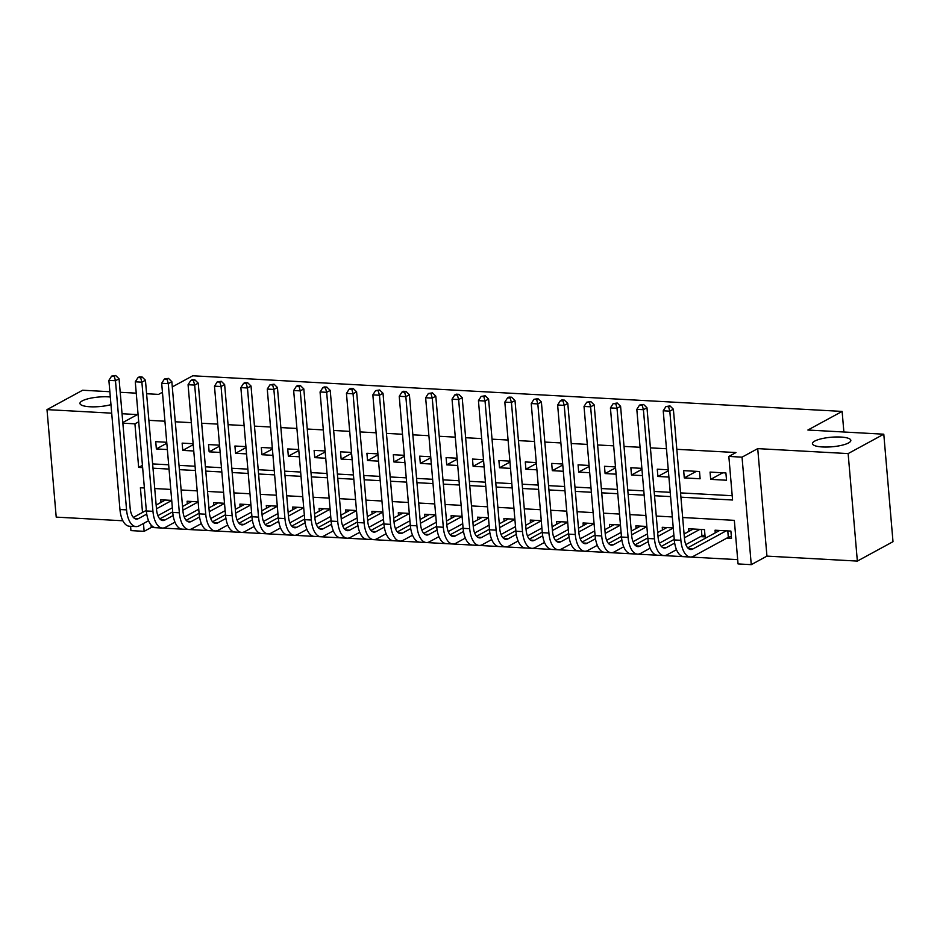 <?xml version="1.0" encoding="UTF-8"?>
<svg xmlns="http://www.w3.org/2000/svg" width="940" height="940" viewBox="0 0 940 940"><rect width="100%" height="100%" fill="white"/><g stroke="black" fill="none" stroke-linecap="round" stroke-linejoin="round"><path stroke-width="1.41" d="M110.967 404.647A19.27 4.794 175.1 0 1 90.91 406.809A19.27 4.794 175.1 0 1 79.947 403.448A19.27 4.794 175.1 0 1 82.25 400.887A19.27 4.794 175.1 0 1 110.309 396.997M848.538 442.94A19.27 4.794 175.1 0 1 827.141 447.041A19.27 4.794 175.1 0 1 812.442 443.656A19.27 4.794 175.1 0 1 814.745 441.083A19.27 4.794 175.1 0 1 836.154 436.971A19.27 4.794 175.1 0 1 850.841 440.366A19.27 4.794 175.1 0 1 848.538 442.94M151.058 524.966L151.27 527.457L144.137 531.335L130.942 530.606L130.566 526.306M109.862 391.721L82.65 390.229L47 409.617L56.212 517.118L122.87 520.772M172.29 386.916L192.759 375.777L842.123 411.414L807.895 430.027L883.788 434.198L893 541.687L857.351 561.086L848.139 453.585L757.722 448.627L742.036 457.157L751.26 564.658L738.053 563.929L734.328 520.349L682.663 517.517M757.722 448.627L766.946 556.116L857.351 561.086M766.946 556.116L751.26 564.658M151.27 527.457L737.689 559.641M883.788 434.198L848.139 453.585M166.733 442.282L155.734 441.671L156.357 448.932L167.355 449.543M193.135 443.727L182.137 443.128L182.76 450.389L193.758 450.988M219.525 445.172L208.527 444.573L209.15 451.835L220.148 452.434M245.928 446.629L234.93 446.018L235.552 453.28L246.55 453.891M272.318 448.075L261.32 447.475L261.943 454.737L272.941 455.336M298.72 449.52L287.722 448.921L288.345 456.182L299.343 456.781M325.111 450.965L314.113 450.366L314.736 457.627L325.734 458.238M351.513 452.422L340.515 451.811L341.138 459.084L352.136 459.684M377.904 453.867L366.906 453.268L367.528 460.53L378.526 461.129M404.306 455.312L393.308 454.713L393.93 461.975L404.929 462.574M430.696 456.77L419.698 456.159L420.321 463.42L431.319 464.031M457.099 458.215L446.101 457.615L446.723 464.877L457.721 465.476M483.501 459.66L472.491 459.061L473.114 466.322L484.123 466.922M509.891 461.117L498.893 460.506L499.516 467.768L510.514 468.379M536.293 462.562L525.284 461.951L525.907 469.224L536.916 469.824M562.684 464.007L551.686 463.408L552.309 470.67L563.307 471.269M589.086 465.453L578.077 464.853L578.699 472.115L589.709 472.726M615.477 466.91L604.479 466.299L605.102 473.56L616.1 474.171M641.879 468.355L630.869 467.756L631.492 475.017L642.502 475.616M668.269 469.8L657.272 469.201L657.894 476.463L668.892 477.062M699.501 471.516L683.662 470.646L684.285 477.908L700.124 478.777L699.501 471.516M726.89 538.08L731.508 538.338L730.885 531.077L715.046 530.207L715.269 532.851M700.488 536.634L705.106 536.881L704.483 529.62L688.644 528.75L688.879 531.394M673.252 527.904L662.254 527.305L662.477 529.948M646.861 526.459L635.851 525.86L636.075 528.503M620.459 525.014L609.461 524.403L609.684 527.046M594.068 523.568L583.059 522.957L583.282 525.601M567.666 522.111L556.668 521.512L556.891 524.156M541.264 520.666L530.266 520.067L530.489 522.699M514.873 519.221L503.875 518.61L504.099 521.254M488.471 517.764L477.473 517.164L477.696 519.808M462.081 516.319L451.082 515.719L451.306 518.363M435.678 514.873L424.68 514.262L424.904 516.906M409.288 513.428L398.29 512.817L398.513 515.461M382.886 511.971L371.887 511.372L372.111 514.015M356.495 510.526L345.497 509.927L345.72 512.559M330.093 509.081L319.095 508.47L319.318 511.113M303.702 507.623L292.704 507.024L292.928 509.668M277.3 506.178L266.302 505.579L266.525 508.223M250.91 504.733L239.912 504.122L240.135 506.766M224.507 503.276L213.509 502.677L213.733 505.321M198.117 501.831L187.107 501.231L187.342 503.875M171.714 500.386L160.716 499.786L160.94 502.418M680.913 497.178L732.577 500.01L728.841 456.429L735.973 452.551L676.812 449.308M666.46 448.744L650.421 447.863M640.07 447.287L624.019 446.406M613.667 445.842L597.629 444.961M587.277 444.397L571.226 443.515M560.875 442.94L544.836 442.07M534.484 441.495L518.434 440.613M508.082 440.049L492.043 439.168M481.691 438.604L465.641 437.723M455.289 437.147L439.238 436.266M428.899 435.702L412.848 434.821M402.496 434.257L386.446 433.375M376.106 432.799L360.055 431.918M349.704 431.354L333.653 430.473M323.313 429.909L307.262 429.028M296.911 428.464L280.86 427.582M270.52 427.007L254.47 426.126M244.118 425.562L228.067 424.68M217.728 424.116L201.677 423.235M191.325 422.659L175.275 421.778M164.935 421.214L148.884 420.333M152.621 463.913L168.671 464.795M179.011 465.359L195.062 466.24M205.413 466.816L221.464 467.697M231.804 468.261L247.855 469.142M258.206 469.706L274.257 470.588M284.597 471.152L300.647 472.033M310.999 472.609L327.049 473.49M337.389 474.054L353.44 474.935M363.792 475.499L379.842 476.38M390.182 476.956L406.233 477.837M416.585 478.401L432.635 479.282M442.975 479.846L459.026 480.728M469.377 481.304L485.428 482.173M495.768 482.749L511.818 483.63M522.17 484.194L538.221 485.075M548.572 485.639L564.611 486.521M574.963 487.096L591.013 487.978M601.365 488.541L617.404 489.423M627.755 489.987L643.806 490.868M654.158 491.444L670.197 492.325M680.548 492.889L732.213 495.721M725.903 472.961L710.064 472.091L710.687 479.365L726.526 480.234L725.903 472.961M843.885 432.012L842.123 411.414M122.799 422.53L137.405 414.587L122.047 413.741M111.696 413.165L47 409.617M122.858 423.176L134.925 423.834L138.662 467.415L142.633 467.638M138.709 421.778L134.925 423.834M728.841 456.429L742.036 457.157M146.605 393.743L158.543 394.389L162.444 392.274M120.203 392.286L136.253 393.167M144.384 487.978L140.401 487.754L142.516 512.441M143.468 523.486L144.137 531.335M672.311 516.941L656.261 516.06M645.921 515.496L629.87 514.615M619.519 514.051L603.468 513.17M593.128 512.606L577.078 511.724M566.726 511.149L550.676 510.267M540.336 509.703L524.285 508.822M513.933 508.258L497.883 507.377M487.531 506.801L471.492 505.92M461.14 505.356L445.09 504.474M434.738 503.911L418.7 503.029M408.348 502.454L392.297 501.584M381.946 501.008L365.907 500.127M355.555 499.563L339.505 498.682M329.153 498.118L313.114 497.237M302.762 496.661L286.712 495.78M276.36 495.216L260.321 494.334M249.97 493.77L233.919 492.889M223.567 492.313L207.529 491.432M197.177 490.868L181.126 489.987M170.775 489.423L154.724 488.541M152.985 468.202L169.036 469.084M179.387 469.647L195.426 470.529M205.778 471.105L221.828 471.986M232.18 472.55L248.219 473.431M258.571 473.995L274.621 474.876M284.973 475.452L301.012 476.333M311.363 476.897L327.414 477.779M337.765 478.343L353.816 479.224M364.156 479.788L380.207 480.669M390.558 481.245L406.609 482.126M416.949 482.69L432.999 483.571M443.351 484.135L459.402 485.017M469.741 485.592L485.792 486.474M496.144 487.038L512.194 487.919M522.534 488.483L538.585 489.364M548.937 489.928L564.987 490.809M575.327 491.385L591.378 492.266M601.729 492.83L617.78 493.712M628.12 494.276L644.17 495.157M654.522 495.733L670.573 496.614M142.445 465.359L138.662 467.415M722.754 472.797L710.687 479.365M696.364 471.339L684.285 477.908M668.352 470.776L657.894 476.463M641.961 469.319L631.492 475.017M615.559 467.873L605.102 473.56M589.168 466.428L578.699 472.115M562.766 464.983L552.309 470.67M536.376 463.526L525.907 469.224M509.974 462.081L499.516 467.768M483.583 460.635L473.114 466.322M457.181 459.178L446.723 464.877M430.79 457.733L420.321 463.42M404.388 456.288L393.93 461.975M377.998 454.843L367.528 460.53M351.595 453.386L341.138 459.084M325.205 451.94L314.736 457.627M298.803 450.495L288.345 456.182M272.4 449.038L261.943 454.737M246.01 447.593L235.552 453.28M219.608 446.147L209.15 451.835M193.217 444.69L182.76 450.389M166.815 443.245L156.357 448.932M731.343 536.435L728.324 537.304L727.772 530.9M726.268 530.818L692.827 549.007A15.052 7.203 -86.9 0 1 690.747 549.512A15.052 7.203 -86.9 0 1 684.449 538.361L673.381 409.217L669.809 411.156L680.877 540.3A22.584 10.798 93.1 0 0 690.336 557.02A22.584 10.798 93.1 0 0 693.45 556.269L728.324 537.304M719.664 530.454L687.704 547.844M668.575 406.691L670.009 405.916L665.943 406.55L668.575 406.691L669.809 411.156L663.217 410.792L674.286 539.936A22.584 10.798 93.1 0 0 683.744 556.668L690.336 557.02M663.217 410.792L665.943 406.55M670.009 405.916L673.381 409.217M704.941 534.978L701.922 535.847L701.369 529.455M674.673 543.073L666.425 547.562A15.052 7.203 -86.9 0 1 664.357 548.067A15.052 7.203 -86.9 0 1 658.047 536.904L646.979 407.772L643.418 409.711L654.487 538.843A22.584 10.798 93.1 0 0 663.945 555.575A22.584 10.798 93.1 0 0 667.048 554.823L676.495 549.688M685.824 544.613L701.922 535.847M699.865 529.373L684.402 537.786M693.262 529.009L684.073 534.002M674.239 539.36L661.302 546.387M642.184 405.246L643.606 404.47L639.541 405.093L642.184 405.246L643.418 409.711L636.815 409.346L647.883 538.491A22.584 10.798 93.1 0 0 657.342 555.211L663.945 555.575M636.815 409.346L639.541 405.093M643.606 404.47L646.979 407.772M648.283 541.628L640.034 546.105A15.052 7.203 -86.9 0 1 637.955 546.61A15.052 7.203 -86.9 0 1 631.657 535.459L620.588 406.315L617.016 408.265L628.084 537.398A22.584 10.798 93.1 0 0 637.543 554.13A22.584 10.798 93.1 0 0 640.657 553.378L650.092 548.231M659.422 543.167L673.886 535.295M673.263 528.033L658 536.329M666.871 527.563L657.683 532.557M647.836 537.915L634.911 544.942M615.782 403.789L617.216 403.013L613.15 403.648L615.782 403.789L617.016 408.265L610.424 407.901L621.493 537.034A22.584 10.798 93.1 0 0 630.952 553.766L637.543 554.13M610.424 407.901L613.15 403.648M617.216 403.013L620.588 406.315M621.88 540.171L613.632 544.66A15.052 7.203 -86.9 0 1 611.564 545.165A15.052 7.203 -86.9 0 1 605.254 534.014L594.186 404.87L590.626 406.809L601.694 535.953A22.584 10.798 93.1 0 0 611.153 552.673A22.584 10.798 93.1 0 0 614.255 551.921L623.702 546.786M633.031 541.71L647.484 533.85M646.861 526.588L631.61 534.884M640.469 526.106L631.28 531.112M621.446 536.458L608.509 543.496M589.392 402.344L590.813 401.568L586.748 402.203L589.392 402.344L590.626 406.809L584.022 406.444L595.091 535.589A22.584 10.798 93.1 0 0 604.549 552.321L611.153 552.673M584.022 406.444L586.748 402.203M590.813 401.568L594.186 404.87M595.478 538.726L587.241 543.214A15.052 7.203 -86.9 0 1 585.162 543.72A15.052 7.203 -86.9 0 1 578.864 532.569L567.795 403.424L564.223 405.363L575.292 534.508A22.584 10.798 93.1 0 0 584.751 551.228A22.584 10.798 93.1 0 0 587.864 550.476L597.299 545.341M606.629 540.265L621.093 532.404M620.471 525.131L605.207 533.438M614.079 524.661L604.89 529.667M595.043 535.013L582.119 542.039M562.99 400.898L564.411 400.123L561.779 399.97L560.346 400.745L562.99 400.898L564.223 405.363L557.631 404.999L568.7 534.143A22.584 10.798 93.1 0 0 578.159 550.864L584.751 551.228M557.631 404.999L560.346 400.745M564.411 400.123L567.795 403.424M569.088 537.28L560.839 541.757A15.052 7.203 -86.9 0 1 558.771 542.263A15.052 7.203 -86.9 0 1 552.462 531.112L541.393 401.979L537.833 403.918L548.901 533.051A22.584 10.798 93.1 0 0 558.36 549.783A22.584 10.798 93.1 0 0 561.462 549.03L570.909 543.884M580.239 538.82L594.691 530.947M594.068 523.686L578.817 531.993M587.676 523.216L578.488 528.21M568.653 533.567L555.716 540.594M536.599 399.441L538.021 398.666L533.955 399.3L536.599 399.441L537.833 403.918L531.229 403.554L542.298 532.686A22.584 10.798 93.1 0 0 551.756 549.418L558.36 549.783M531.229 403.554L533.955 399.3M538.021 398.666L541.393 401.979M542.686 535.823L534.449 540.312A15.052 7.203 -86.9 0 1 532.369 540.817A15.052 7.203 -86.9 0 1 526.071 529.667L515.003 400.522L511.43 402.461L522.499 531.605A22.584 10.798 93.1 0 0 531.958 548.337A22.584 10.798 93.1 0 0 535.072 547.573L544.507 542.439M553.836 537.363L568.301 529.502M567.678 522.24L552.414 530.536M561.286 521.759L552.097 526.764M542.251 532.111L529.326 539.149M510.197 397.996L511.619 397.221L508.987 397.079L507.553 397.855L510.197 397.996L511.43 402.461L504.827 402.109L515.907 531.241A22.584 10.798 93.1 0 0 525.366 547.973L531.958 548.337M504.827 402.109L507.553 397.855M511.619 397.221L515.003 400.522M516.295 534.378L508.047 538.867A15.052 7.203 -86.9 0 1 505.978 539.372A15.052 7.203 -86.9 0 1 499.669 528.221L488.6 399.077L485.04 401.016L496.109 530.16A22.584 10.798 93.1 0 0 505.567 546.88A22.584 10.798 93.1 0 0 508.669 546.128L518.116 540.994M527.446 535.918L541.898 528.057M541.276 520.795L526.024 529.091M534.884 520.313L525.695 525.319M515.86 530.665L502.923 537.704M483.806 396.551L485.228 395.775L481.163 396.41L483.806 396.551L485.04 401.016L478.437 400.652L489.505 529.796A22.584 10.798 93.1 0 0 498.964 546.528L505.567 546.88M478.437 400.652L481.163 396.41M485.228 395.775L488.6 399.077M489.893 532.933L481.656 537.422A15.052 7.203 -86.9 0 1 479.576 537.915A15.052 7.203 -86.9 0 1 473.278 526.764L462.198 397.632L458.638 399.571L469.706 528.703A22.584 10.798 93.1 0 0 479.165 545.435A22.584 10.798 93.1 0 0 482.279 544.683L491.714 539.548M501.044 534.472L515.508 526.6M514.885 519.338L499.622 527.645M508.493 518.868L499.293 523.862M489.458 529.22L476.533 536.246M457.404 395.106L458.826 394.33L456.194 394.177L454.76 394.953L457.404 395.106L458.638 399.571L452.034 399.206L463.115 528.351A22.584 10.798 93.1 0 0 472.573 545.071L479.165 545.435M452.034 399.206L454.76 394.953M458.826 394.33L462.198 397.632M463.502 531.488L455.254 535.965A15.052 7.203 -86.9 0 1 453.186 536.47A15.052 7.203 -86.9 0 1 446.876 525.319L435.808 396.175L432.247 398.113L443.316 527.258A22.584 10.798 93.1 0 0 452.774 543.99A22.584 10.798 93.1 0 0 455.877 543.226L465.324 538.091M474.653 533.015L489.106 525.154M488.483 517.893L473.231 526.188M482.091 517.423L472.902 522.417M463.056 527.775L450.131 534.801M431.014 393.649L432.435 392.873L428.37 393.507L431.014 393.649L432.247 398.113L425.644 397.761L436.712 526.894A22.584 10.798 93.1 0 0 446.171 543.626L452.774 543.99M425.644 397.761L428.37 393.507M432.435 392.873L435.808 396.175M437.1 530.031L428.852 534.519A15.052 7.203 -86.9 0 1 426.784 535.024A15.052 7.203 -86.9 0 1 420.486 523.874L409.405 394.73L405.845 396.668L416.913 525.812A22.584 10.798 93.1 0 0 426.372 542.533A22.584 10.798 93.1 0 0 429.474 541.781L438.921 536.646M448.251 531.57L462.715 523.709M462.092 516.448L446.829 524.743M455.7 515.966L446.5 520.971M436.665 526.318L423.74 533.356M404.611 392.203L406.033 391.428L403.401 391.287L401.968 392.062L404.611 392.203L405.845 396.668L399.241 396.304L410.322 525.448A22.584 10.798 93.1 0 0 419.781 542.18L426.372 542.533M399.241 396.304L401.968 392.062M406.033 391.428L409.405 394.73M410.71 528.586L402.461 533.074A15.052 7.203 -86.9 0 1 400.393 533.579A15.052 7.203 -86.9 0 1 394.083 522.428L383.015 393.284L379.454 395.223L390.523 524.367A22.584 10.798 93.1 0 0 399.982 541.087A22.584 10.798 93.1 0 0 403.084 540.336L412.531 535.201M421.86 530.125L436.313 522.252M435.69 514.991L420.427 523.298M429.298 514.521L420.11 519.514M410.263 524.873L397.338 531.899M378.221 390.758L379.643 389.983L375.577 390.605L378.221 390.758L379.454 395.223L372.851 394.859L383.92 524.003A22.584 10.798 93.1 0 0 393.378 540.723L399.982 541.087M372.851 394.859L375.577 390.605M379.643 389.983L383.015 393.284M384.307 527.14L376.059 531.617A15.052 7.203 -86.9 0 1 373.991 532.122A15.052 7.203 -86.9 0 1 367.693 520.971L356.613 391.839L353.052 393.778L364.121 522.91A22.584 10.798 93.1 0 0 373.579 539.642A22.584 10.798 93.1 0 0 376.681 538.89L386.129 533.744M395.458 528.679L409.922 520.807M409.299 513.546L394.036 521.853M402.907 513.076L393.707 518.069M383.873 523.427L370.947 530.454M351.819 389.301L353.24 388.526L350.608 388.385L349.175 389.16L351.819 389.301L353.052 393.778L346.449 393.413L357.529 522.546A22.584 10.798 93.1 0 0 366.988 539.278L373.579 539.642M346.449 393.413L349.175 389.16M353.24 388.526L356.613 391.839M357.917 525.683L349.668 530.172A15.052 7.203 -86.9 0 1 347.6 530.677A15.052 7.203 -86.9 0 1 341.291 519.526L330.222 390.382L326.662 392.321L337.73 521.465A22.584 10.798 93.1 0 0 347.189 538.197A22.584 10.798 93.1 0 0 350.291 537.433L359.738 532.298M369.068 527.222L383.52 519.362M382.897 512.1L367.634 520.396M376.505 511.619L367.317 516.624M357.47 521.97L344.545 529.009M325.428 387.856L326.85 387.08L324.206 386.939L322.784 387.715L325.428 387.856L326.662 392.321L320.058 391.968L331.127 521.101A22.584 10.798 93.1 0 0 340.586 537.833L347.189 538.197M320.058 391.968L322.784 387.715M326.85 387.08L330.222 390.382M331.514 524.238L323.266 528.726A15.052 7.203 -86.9 0 1 321.198 529.232A15.052 7.203 -86.9 0 1 314.9 518.081L303.82 388.937L300.26 390.876L311.328 520.02A22.584 10.798 93.1 0 0 320.787 536.74A22.584 10.798 93.1 0 0 323.889 535.988L333.336 530.853M342.665 525.777L357.13 517.917M356.507 510.643L341.244 518.951M350.115 510.173L340.914 515.179M331.08 520.525L318.155 527.563M299.026 386.411L300.447 385.635L297.816 385.494L296.382 386.27L299.026 386.411L300.26 390.876L293.656 390.511L304.736 519.655A22.584 10.798 93.1 0 0 314.195 536.376L320.787 536.74M293.656 390.511L296.382 386.27M300.447 385.635L303.82 388.937M305.124 522.793L296.875 527.281A15.052 7.203 -86.9 0 1 294.808 527.775A15.052 7.203 -86.9 0 1 288.498 516.624L277.429 387.491L273.869 389.43L284.938 518.563A22.584 10.798 93.1 0 0 294.396 535.295A22.584 10.798 93.1 0 0 297.498 534.543L306.945 529.408M316.275 524.332L330.727 516.46M330.105 509.198L314.841 517.505M323.713 508.728L314.524 513.722M304.678 519.08L291.752 526.106M272.624 384.965L274.057 384.19L269.992 384.812L272.624 384.965L273.869 389.43L267.266 389.066L278.334 518.21A22.584 10.798 93.1 0 0 287.793 534.931L294.396 535.295M267.266 389.066L269.992 384.812M274.057 384.19L277.429 387.491M278.722 521.347L270.473 525.824A15.052 7.203 -86.9 0 1 268.405 526.33A15.052 7.203 -86.9 0 1 262.107 515.179L251.027 386.035L247.467 387.973L258.535 517.118A22.584 10.798 93.1 0 0 267.994 533.85A22.584 10.798 93.1 0 0 271.096 533.086L280.543 527.951M289.873 522.875L304.337 515.014M303.714 507.753L288.451 516.048M297.322 507.283L288.122 512.277M278.287 517.635L265.362 524.661M246.233 383.508L247.655 382.733L245.023 382.592L243.589 383.367L246.233 383.508L247.467 387.973L240.863 387.621L251.944 516.753A22.584 10.798 93.1 0 0 261.391 533.485L267.994 533.85M240.863 387.621L243.589 383.367M247.655 382.733L251.027 386.035M252.331 519.89L244.083 524.379A15.052 7.203 -86.9 0 1 242.015 524.884A15.052 7.203 -86.9 0 1 235.705 513.734L224.637 384.589L221.064 386.528L232.145 515.672A22.584 10.798 93.1 0 0 241.604 532.393A22.584 10.798 93.1 0 0 244.706 531.64L254.153 526.506M263.482 521.43L277.935 513.569M277.312 506.308L262.049 514.603M270.92 505.826L261.731 510.831M251.885 516.178L238.96 523.216M219.831 382.063L221.264 381.288L217.199 381.922L219.831 382.063L221.064 386.528L214.473 386.164L225.541 515.308A22.584 10.798 93.1 0 0 235 532.04L241.604 532.393M214.473 386.164L217.199 381.922M221.264 381.288L224.637 384.589M225.929 518.445L217.68 522.934A15.052 7.203 -86.9 0 1 215.613 523.439A15.052 7.203 -86.9 0 1 209.314 512.277L198.234 383.144L194.674 385.083L205.743 514.215A22.584 10.798 93.1 0 0 215.201 530.947A22.584 10.798 93.1 0 0 218.303 530.195L227.75 525.061M237.08 519.985L251.544 512.112M250.921 504.851L235.658 513.158M244.529 504.38L235.329 509.374M225.494 514.732L212.569 521.759M193.44 380.618L194.862 379.842L192.23 379.69L190.797 380.465L193.44 380.618L194.674 385.083L188.071 384.719L199.151 513.863A22.584 10.798 93.1 0 0 208.598 530.583L215.201 530.947M188.071 384.719L190.797 380.465M194.862 379.842L198.234 383.144M199.538 517L191.29 521.477A15.052 7.203 -86.9 0 1 189.222 521.982A15.052 7.203 -86.9 0 1 182.912 510.831L171.844 381.699L168.272 383.637L179.352 512.77A22.584 10.798 93.1 0 0 188.811 529.502A22.584 10.798 93.1 0 0 191.913 528.75L201.36 523.604M210.689 518.539L225.142 510.667M224.519 503.405L209.256 511.701M218.127 502.935L208.939 507.929M199.092 513.287L186.167 520.313M167.038 379.161L168.471 378.385L164.406 379.02L167.038 379.161L168.272 383.637L161.68 383.273L172.749 512.406A22.584 10.798 93.1 0 0 182.207 529.138L188.811 529.502M161.68 383.273L164.406 379.02M168.471 378.385L171.844 381.699M173.136 515.543L164.888 520.032A15.052 7.203 -86.9 0 1 162.82 520.537A15.052 7.203 -86.9 0 1 156.522 509.386L145.442 380.242L141.881 382.18L152.95 511.325A22.584 10.798 93.1 0 0 162.409 528.057A22.584 10.798 93.1 0 0 165.511 527.293L174.958 522.158M184.287 517.082L198.751 509.221M198.129 501.96L182.865 510.255M191.737 501.478L182.536 506.484M172.701 511.83L159.776 518.868M140.648 377.715L142.069 376.94L139.437 376.799L138.004 377.575L140.648 377.715L141.881 382.18L135.278 381.816L146.358 510.961A22.584 10.798 93.1 0 0 155.805 527.692L162.409 528.057M135.278 381.816L138.004 377.575M142.069 376.94L145.442 380.242M146.746 514.098L138.497 518.586A15.052 7.203 -86.9 0 1 136.429 519.091A15.052 7.203 -86.9 0 1 130.119 507.941L119.051 378.797L115.479 380.735L126.559 509.88A22.584 10.798 93.1 0 0 136.018 526.6A22.584 10.798 93.1 0 0 139.12 525.848L148.567 520.713M157.885 515.637L172.349 507.776M171.726 500.503L156.463 508.81M165.334 500.033L156.146 505.038M146.299 510.385L133.374 517.411M114.245 376.27L115.679 375.495L111.613 376.118L114.245 376.27L115.479 380.735L108.887 380.371L119.956 509.515A22.584 10.798 93.1 0 0 129.415 526.236L136.018 526.6M108.887 380.371L111.613 376.118M115.679 375.495L119.051 378.797M692.827 549.007L688.75 548.784M680.877 540.3L674.286 539.936M666.425 547.562L662.348 547.339M654.487 538.843L647.883 538.491M640.034 546.105L635.957 545.881M628.084 537.398L621.493 537.034M613.632 544.66L609.555 544.436M601.694 535.953L595.091 535.589M587.241 543.214L583.164 542.991M575.292 534.508L568.7 534.143M560.839 541.757L556.762 541.534M548.901 533.051L542.298 532.686M534.449 540.312L530.371 540.089M522.499 531.605L515.907 531.241M508.047 538.867L503.969 538.644M496.109 530.16L489.505 529.796M481.656 537.422L477.579 537.198M469.706 528.703L463.115 528.351M455.254 535.965L451.177 535.741M443.316 527.258L436.712 526.894M428.852 534.519L424.786 534.296M416.913 525.812L410.322 525.448M402.461 533.074L398.384 532.851M390.523 524.367L383.92 524.003M376.059 531.617L371.993 531.394M364.121 522.91L357.529 522.546M349.668 530.172L345.591 529.948M337.73 521.465L331.127 521.101M323.266 528.726L319.201 528.503M311.328 520.02L304.736 519.655M296.875 527.281L292.798 527.058M284.938 518.563L278.334 518.21M270.473 525.824L266.408 525.601M258.535 517.118L251.944 516.753M244.083 524.379L240.006 524.156M232.145 515.672L225.541 515.308M217.68 522.934L213.615 522.711M205.743 514.215L199.151 513.863M191.29 521.477L187.213 521.254M179.352 512.77L172.749 512.406M164.888 520.032L160.822 519.808M152.95 511.325L146.358 510.961M138.497 518.586L134.42 518.363M126.559 509.88L119.956 509.515"/></g></svg>
